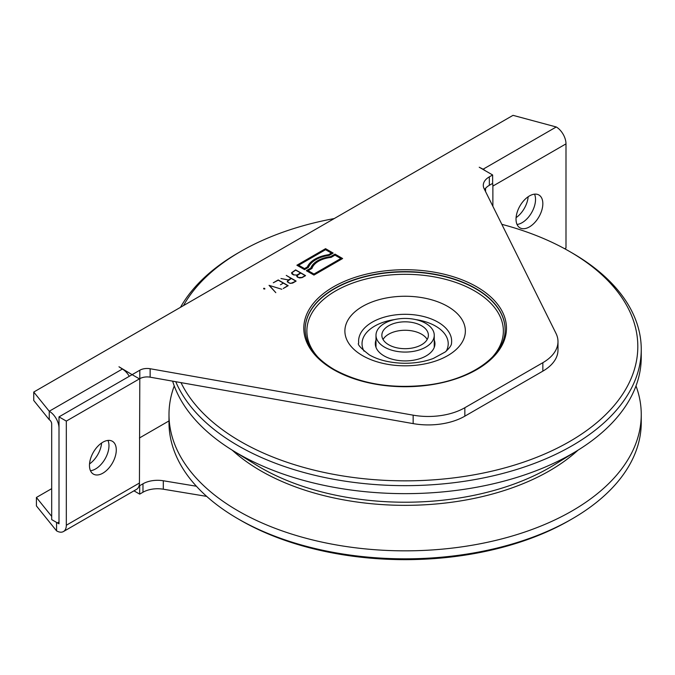 <?xml version="1.0" encoding="UTF-8"?>
<svg xmlns="http://www.w3.org/2000/svg" width="675" height="675" viewBox="0 0 675 675"><rect width="100%" height="100%" fill="white"/><g stroke="black" fill="none" stroke-linecap="round" stroke-linejoin="round"><path stroke-width="1.01" d="M264.718 288.377L264.845 289.01L263.748 288.942L263.638 288.309L264.718 288.377L264.718 288.942L263.739 288.883M308.104 270.667L313.951 274.042L340.833 258.525L334.986 255.15L331.13 257.377A24.081 13.897 0 0 0 311.96 268.439L308.104 270.667L308.104 271.232L313.951 274.607L313.951 274.042M340.833 258.525L340.833 259.09L313.951 274.607M330.505 256.702L334.986 254.112L342.63 258.525L313.951 275.079L306.315 270.667L310.795 268.085A25.346 14.631 180 0 1 330.505 256.702L330.505 257.259A25.346 14.631 0 0 0 310.795 268.642L306.804 270.953M342.141 258.803L334.986 254.677L330.505 257.259M334.986 254.677L334.986 254.112M310.795 268.642L310.795 268.085M296.882 265.224L325.552 248.67L333.197 253.083L329.24 255.361A27.877 16.099 0 0 0 308.475 267.351L304.518 269.637L296.882 265.224M332.707 253.361L325.552 249.227L297.371 265.503M325.552 249.227L325.552 248.67M304.518 268.599L307.327 266.979A29.143 16.824 180 0 1 328.59 254.703L331.4 253.083L325.552 249.699L298.671 265.224L304.518 268.599L304.518 269.165L298.671 265.781L298.671 265.224M331.4 253.083L331.4 253.64L328.59 255.268A29.143 16.824 0 0 0 307.327 267.536L304.518 269.165M307.327 267.536L307.327 266.979M328.59 255.268L328.59 254.703M295.743 281.053L291.313 278.505L287.44 281.264L288.942 282.943L290.967 283.298L295.743 281.306M287.483 282.023L287.44 281.264M288.63 279.813L291.102 278.378L286.267 275.4L296.123 281.087L292.688 283.07L290.174 283.407L287.255 281.72L288.427 279.931L280.969 278.522L288.63 280.058M287.837 280.707L287.837 280.268M305.573 275.628L302.138 277.611L299.624 277.948L297.287 277.045L296.62 275.746L297.152 275.02L293.625 274.927L292.191 274.101L291.516 272.801L295.633 269.89L305.573 275.628M297.152 275.442L297.152 275.02M297.312 274.801L300.561 272.919L295.667 270.101L291.786 272.852L293.752 274.801L297.312 275.214M291.828 273.62L291.786 272.852M300.772 273.046L296.89 275.805L298.392 277.484L301.944 277.476L305.193 275.594L300.772 273.046M296.933 276.564L296.89 275.805M283.129 282.977L278.252 280.159L273.308 282.774L278.21 279.948L288.157 285.685L283.247 288.52L287.778 285.66L283.348 283.103L280.462 284.774L283.129 283.23M281.821 289.271L269.426 285.457L275.805 292.655L269.047 285.348L281.821 289.271M484.583 189.591A20.68 11.939 180 0 1 489.341 185.304L492.632 183.414L492.632 174.968L479.225 167.231L483.123 169.197L556.251 126.976L513.025 115.341L33.75 392.048L49.25 411.244L49.25 419.69L33.75 400.494L33.75 392.048M49.25 419.69A3.451 1.991 60 0 1 51.688 423.908L51.688 519.607L59.003 523.825L59.003 428.136A13.787 7.957 60 0 0 49.25 411.244L122.377 369.031L118.969 366.778L132.368 374.802M492.632 174.968L489.341 176.867A20.68 11.939 0 0 0 483.283 185.304A20.68 11.939 0 0 0 484.085 188.603L555.981 333.357A51.705 29.852 180 0 1 557.989 341.584A51.705 29.852 180 0 1 542.843 362.694L464.839 407.725A51.705 29.852 180 0 1 413.159 415.167L150.137 368.736A10.344 5.974 0 0 0 139.801 370.229L132.368 374.515M434.253 340.014A29.818 17.212 180 0 1 434.945 343.702A29.818 17.212 180 0 1 405.127 360.914A29.818 17.212 180 0 1 375.308 343.702A29.818 17.212 180 0 1 375.992 340.014M556.251 126.976A13.787 7.957 60 0 1 565.996 143.868L565.996 248.003L564.705 248.754M517.033 224.454A18.959 10.943 120 0 0 531.605 212.667A18.959 10.943 120 0 0 534.524 194.155A18.959 10.943 -60 0 1 535.528 199.454A18.959 10.943 -60 0 1 517.033 224.454M516.029 219.156A18.959 10.943 -60 0 1 524.306 200.078A18.959 10.943 -60 0 1 538.912 194.999A18.959 10.943 -60 0 1 538.912 216.886A18.959 10.943 -60 0 1 519.952 227.838A18.959 10.943 -60 0 1 516.029 219.156M89.53 463.911A18.959 10.943 120 0 0 101.596 443.019M107.966 440.429A18.959 10.943 -60 0 1 105.047 458.941A18.959 10.943 -60 0 1 90.475 470.728A18.959 10.943 120 0 0 108.97 445.728A18.959 10.943 120 0 0 107.966 440.429M122.377 369.031A13.787 7.957 60 0 1 129.271 376.304M59.003 416.872L132.123 374.659L139.438 378.877L66.319 421.099L59.003 416.872L59.003 521.016A3.451 1.991 -120 0 1 58.286 522.593A3.451 1.991 -120 0 1 56.565 522.425L56.565 530.862A13.787 7.957 -120 0 0 63.458 531.546L136.586 489.333A13.787 7.957 -120 0 0 139.438 483.022L139.801 378.675A10.344 5.974 180 0 1 150.137 377.182L413.159 423.613A51.705 29.852 0 0 0 464.839 416.171L542.843 371.14A51.705 29.852 0 0 0 557.989 350.03L557.989 341.584M492.623 183.414A13.787 7.957 60 0 1 492.877 186.081L492.877 206.288M485.561 188.308L485.561 191.565L485.561 188.308M483.123 169.197A13.787 7.957 60 0 1 485.291 170.733M56.565 530.862L36.408 505.913L36.408 497.467L51.688 516.383M139.193 485.409L139.683 485.688L139.683 494.134L142.973 492.235A20.68 11.939 180 0 1 163.299 489.206L206.677 496.387M139.683 494.134L133.971 490.835M63.458 531.546A13.787 7.957 -120 0 0 66.319 525.234L66.319 421.099M116.286 449.947A18.959 10.943 -60 0 1 108.008 469.024A18.959 10.943 -60 0 1 93.395 474.103A18.959 10.943 -60 0 1 93.395 452.216A18.959 10.943 -60 0 1 112.354 441.264A18.959 10.943 -60 0 1 116.286 449.947M516.088 217.645A18.959 10.943 120 0 0 528.154 196.746M196.391 486.236L163.299 480.76A20.68 11.939 -0 0 0 142.973 483.798L139.683 485.688M36.408 497.467L51.688 488.649M139.438 437.982L168.995 420.922M427.216 339.474A23.271 13.432 -0 0 0 388.673 334.201A23.271 13.432 -0 0 0 383.037 339.474M388.673 325.755A23.271 13.432 180 0 1 414.028 322.844A23.271 13.432 180 0 1 428.389 335.256A23.271 13.432 180 0 1 405.127 348.688A23.271 13.432 180 0 1 381.856 335.256A23.271 13.432 180 0 1 388.673 325.755M425.723 347.144A29.126 16.816 180 0 1 393.981 350.789A29.126 16.816 180 0 1 375.992 335.256A29.126 16.816 180 0 1 405.127 318.44A29.126 16.816 180 0 1 434.253 335.256A29.126 16.816 180 0 1 425.723 347.144M174.251 385.914A236.123 136.325 0 0 0 168.995 414.517L168.995 422.508A236.123 136.325 0 0 0 238.157 518.898L240.595 520.307A232.681 134.333 0 0 0 569.658 520.307L572.096 518.898A236.123 136.325 0 0 0 641.25 422.508L641.25 414.517A236.123 136.325 0 0 0 635.993 385.914M238.157 518.898A236.123 136.325 0 0 0 572.096 518.898M168.995 414.517A236.123 136.325 0 0 0 405.127 550.842A236.123 136.325 0 0 0 641.25 414.517M172.631 381.156A236.123 136.325 0 0 0 232.613 450.411A236.123 136.325 0 0 0 577.631 450.411A236.123 136.325 0 0 0 641.25 357.32L641.25 349.329A236.123 136.325 0 0 0 572.096 252.931L569.658 251.522A232.681 134.333 0 0 0 501.829 224.328M334.252 218.557A232.681 134.333 0 0 0 240.595 251.522L238.157 252.931A236.123 136.325 0 0 0 180.478 307.344M175.753 381.704A236.123 136.325 0 0 0 433.367 484.675A236.123 136.325 0 0 0 641.25 349.329M238.157 252.931L240.595 251.522A232.681 134.333 0 0 0 183.499 305.589M181.01 382.632A232.681 134.333 0 0 0 522.509 462.502A232.681 134.333 0 0 0 569.658 251.522M333.458 369.588A101.343 58.514 180 0 1 378.894 271.704A101.343 58.514 180 0 1 503.018 343.364A101.343 58.514 180 0 1 333.458 369.588M364.011 351.143A43.09 24.874 180 0 1 394.588 319.579M415.657 319.579A43.09 24.874 180 0 1 446.243 351.143M358.72 343.077A46.516 26.857 180 0 1 405.127 314.305A46.516 26.857 180 0 1 451.524 343.077C451.642 345.17 449.55 348.131 445.247 351.962L433.299 358.467C424.642 361.716 414.931 363.319 404.156 363.277C390.142 362.922 378.557 360.138 369.419 354.94C360.627 348.114 357.058 344.157 358.72 343.077M362.526 355.624A60.235 34.779 180 0 1 389.534 297.439A60.235 34.779 180 0 1 463.312 340.031A60.235 34.779 180 0 1 362.526 355.624M318.524 357.817A98.246 56.717 180 0 1 405.127 274.312A98.246 56.717 180 0 1 491.721 357.817M305.159 329.484A99.968 57.713 180 0 1 334.437 288.816A99.968 57.713 180 0 1 443.264 276.277A99.968 57.713 180 0 1 505.086 329.484M334.437 288.537A99.968 57.713 180 0 1 443.382 276.024A99.968 57.713 180 0 1 505.086 329.341C506.022 354.755 472.205 379.603 427.613 385.003C391.787 389.087 360.636 383.932 334.15 369.52C315.132 358.147 305.471 344.756 305.159 329.341A99.968 57.713 180 0 1 334.437 288.537M139.801 378.675L139.801 370.229M492.877 186.081L565.996 143.868M489.341 185.304L489.341 176.867M542.843 371.14L542.843 362.694M464.839 416.171L464.839 407.725M413.159 423.613L413.159 415.167M150.137 377.182L150.137 368.736M139.438 483.022L66.319 525.234M142.973 483.798L142.973 492.235M163.299 480.76L163.299 489.206M232.259 450.183A204.154 117.863 0 0 0 577.994 450.183M232.613 450.411L255.977 464.839A204.154 117.863 0 0 0 554.276 464.839L577.631 450.411M434.253 347.38L434.253 335.256M375.992 347.38L375.992 335.256"/></g></svg>
